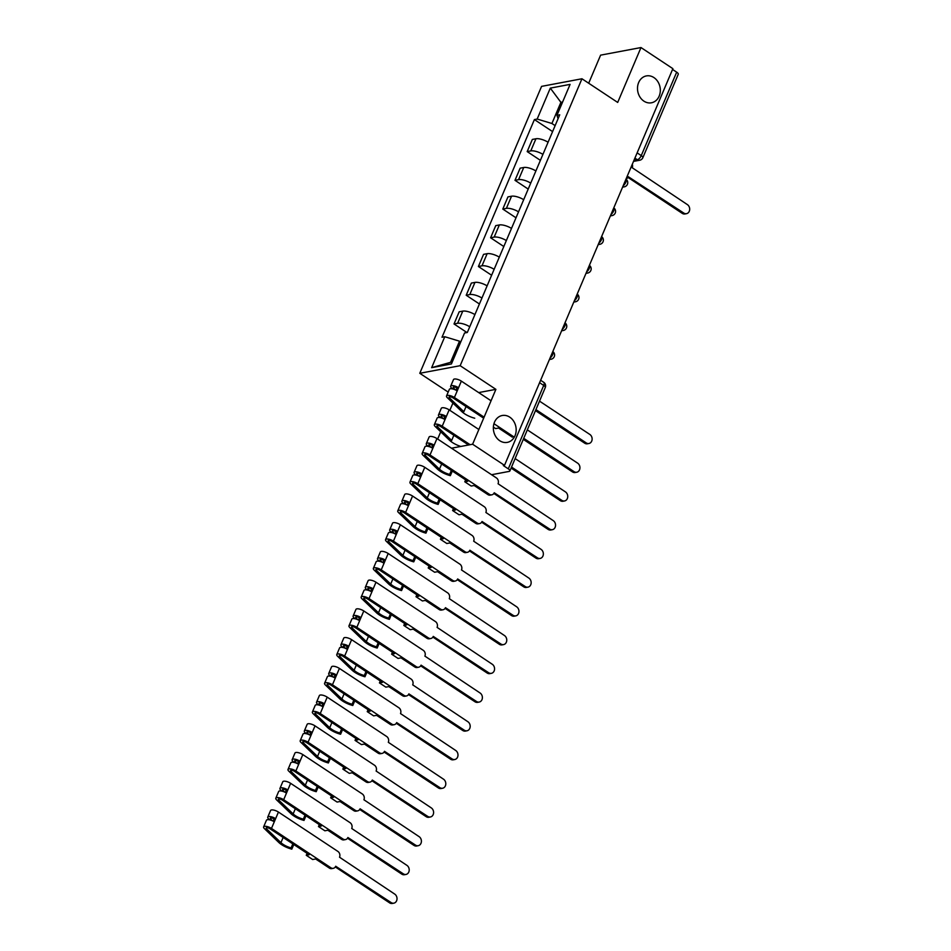 <?xml version="1.0" encoding="UTF-8"?>
<svg xmlns="http://www.w3.org/2000/svg" width="951" height="951" viewBox="0 0 951 951"><rect width="100%" height="100%" fill="white"/><g stroke="black" fill="none" stroke-linecap="round" stroke-linejoin="round"><path stroke-width="1.43" d="M509.76 417.156A13.671 11.329 -100.7 0 1 516.096 431.433A13.671 11.329 -100.7 0 1 507.287 442.381A13.671 11.329 -100.7 0 1 499.75 440.729A13.671 11.329 -100.7 0 1 493.426 426.452A13.671 11.329 -100.7 0 1 502.235 415.504A13.671 11.329 -100.7 0 1 509.76 417.156M653.908 77.566A13.671 11.329 -100.7 0 1 660.244 91.843A13.671 11.329 -100.7 0 1 651.435 102.791A13.671 11.329 -100.7 0 1 643.898 101.139A13.671 11.329 -100.7 0 1 637.574 86.862A13.671 11.329 -100.7 0 1 646.383 75.914A13.671 11.329 -100.7 0 1 653.908 77.566M452.926 403.069L449.847 410.309M440.729 431.802L437.65 439.041M448.183 392.085L419.783 373.291L460.165 365.695L581.953 78.767L617.698 102.435L640.986 47.55L672.88 68.662L504.505 465.336L472.611 444.224L495.899 389.351L460.165 365.695M581.953 78.767L541.571 86.375L419.783 373.291M640.986 47.55L600.604 55.146L588.681 83.224M491.56 474.727L509.142 471.411A4.279 1.498 -157 0 0 509.879 470.959A4.279 1.498 -157 0 0 508.298 468.855L543.71 385.428A4.279 1.866 -56.5 0 0 543.71 382.302L540.62 380.257M504.505 465.336L503.329 465.562L508.298 468.855M451.499 448.206L472.611 444.224M672.547 69.447L676.672 72.169A4.279 1.498 23 0 1 678.253 74.285L642.84 157.711A4.279 1.498 -157 0 0 641.259 155.595L676.672 72.169M548.085 142.222A9.831 3.447 -157 0 0 535.936 138.763L532.346 139.44L527.187 151.589L530.777 150.912A9.831 3.447 23 0 1 542.926 154.371M540.394 160.339L527.187 151.589M535.889 170.942A9.831 3.447 -157 0 0 523.739 167.495L520.149 168.161L514.99 180.321L518.58 179.644A9.831 3.447 23 0 1 530.729 183.103M528.197 189.071L514.99 180.321M523.692 199.674A9.831 3.447 -157 0 0 511.543 196.215L507.953 196.893L502.794 209.054L506.384 208.376A9.831 3.447 23 0 1 518.533 211.835M516.001 217.791L502.794 209.054M511.507 228.406A9.831 3.447 -157 0 0 499.346 224.947L495.756 225.625L490.597 237.774L494.187 237.096A9.831 3.447 23 0 1 506.348 240.555M503.816 246.523L490.597 237.774M499.311 257.139A9.831 3.447 -157 0 0 487.15 253.679L483.56 254.357L478.401 266.506L481.991 265.828A9.831 3.447 23 0 1 494.151 269.288M491.619 275.255L478.401 266.506M487.114 285.859A9.831 3.447 -157 0 0 474.953 282.399L471.363 283.077L466.204 295.238L469.794 294.56A9.831 3.447 23 0 1 481.955 298.02M479.423 303.987L466.204 295.238M474.918 314.591A9.831 3.447 -157 0 0 462.768 311.132L459.178 311.809L454.019 323.958L457.609 323.292A9.831 3.447 23 0 1 469.758 326.752M466.989 332.553L454.019 323.958M562.124 103.136L560.9 102.328L551.913 123.499L555.122 125.627M551.913 123.499L537.172 119.053L550.308 88.11L570.089 84.389L556.953 115.333L558.071 118.697M460.748 341.991L459.511 341.183L450.524 362.355L431.647 367.668L451.428 363.948L464.552 333.005L467.321 332.481L559.723 114.809L556.953 115.333M431.647 367.668L444.771 336.725L459.511 341.183M537.172 119.053L534.403 119.576L442.013 337.248L444.771 336.725M478.674 392.585L495.899 389.351M450.524 362.355L452.236 362.034M562.612 101.995L560.9 102.328L550.308 88.11M552.59 131.607L534.403 119.576M626.138 178.788A4.279 3.542 79.3 0 0 628.373 176.755L683.793 213.072A4.91 4.066 79.3 0 0 686.491 213.666A4.91 4.066 79.3 0 0 689.665 209.731A4.91 4.066 79.3 0 0 687.383 204.608L632.213 167.733A4.279 3.542 79.3 0 0 632.296 164.261M686.491 213.666L684.97 213.963A4.91 4.066 -100.7 0 1 682.259 213.369L627.993 177.445M535.924 409.608L586.232 442.904A4.91 4.066 79.3 0 0 588.942 443.499L587.409 443.784A4.91 4.066 -100.7 0 1 584.699 443.19L535.484 410.618M588.942 443.499A4.91 4.066 79.3 0 0 592.104 439.564A4.91 4.066 79.3 0 0 589.834 434.441L539.514 401.132M512.327 437.163L498.538 428.033L495.602 428.592L493.367 427.118M483.667 418.19L452.866 397.803A2.568 0.903 -157 0 0 449.086 397.066A2.568 0.903 -157 0 0 449.478 397.887L463.862 411.712L466.061 406.529M474.727 418.214A12.827 4.505 23 0 1 461.722 411.521L447.339 397.708A5.337 1.878 23 0 1 446.53 395.985A5.337 1.878 23 0 1 454.4 397.518L484.095 417.168M446.53 395.985L449.347 389.351A5.337 1.878 23 0 1 457.205 390.885L454.4 397.518M454.102 387.009L453.615 388.127A2.568 0.903 23 0 1 453.235 387.307A2.568 0.903 23 0 1 457.003 388.044L456.076 390.219M523.728 438.328L574.035 471.637A4.91 4.066 79.3 0 0 576.746 472.231L575.212 472.516A4.91 4.066 -100.7 0 1 572.502 471.922L523.288 439.35M453.615 388.127L455.493 389.934M452.486 388.911L451.487 387.937A5.337 1.878 23 0 1 450.679 386.225A5.337 1.878 23 0 1 458.537 387.758L457.205 390.885M450.679 386.225L453.496 379.592A5.337 1.878 23 0 1 461.354 381.125L491.049 400.775M493.949 423.694L513.861 436.878M576.746 472.231A4.91 4.066 79.3 0 0 579.908 468.296A4.91 4.066 79.3 0 0 577.637 463.161L527.318 429.864M457.003 388.044L458.537 387.758L461.354 381.125M468.558 444.985L440.67 426.535A2.568 0.903 -157 0 0 436.901 425.798A2.568 0.903 -157 0 0 437.282 426.619L451.666 440.444L453.865 435.261M460.807 446.447A12.827 4.505 23 0 1 449.526 440.254L435.142 426.428A5.337 1.878 23 0 1 434.334 424.705A5.337 1.878 23 0 1 442.203 426.238L470.091 444.699M434.334 424.705L437.151 418.083A5.337 1.878 23 0 1 445.009 419.617L442.203 426.238M441.906 415.742L441.43 416.859A2.568 0.903 23 0 1 441.038 416.039A2.568 0.903 23 0 1 444.806 416.764L443.891 418.951M511.531 467.06L561.839 500.369A4.91 4.066 79.3 0 0 564.549 500.963L563.016 501.248A4.91 4.066 -100.7 0 1 560.317 500.654L511.103 468.082M441.43 416.859L443.297 418.654M440.289 417.632L439.291 416.669A5.337 1.878 23 0 1 438.482 414.945A5.337 1.878 23 0 1 446.34 416.479L445.009 419.617M438.482 414.945L441.3 408.324A5.337 1.878 23 0 1 449.157 409.857L478.852 429.507M564.549 500.963A4.91 4.066 79.3 0 0 567.711 497.028A4.91 4.066 79.3 0 0 565.441 491.893L515.121 458.584M444.806 416.764L446.34 416.479L449.157 409.857M494.235 492.773L549.654 529.089A4.91 4.066 79.3 0 0 552.353 529.683A4.91 4.066 79.3 0 0 555.527 525.748A4.91 4.066 79.3 0 0 553.244 520.625L498.062 483.75A4.279 3.542 79.3 0 0 496.422 477.937L436.961 438.577L434.143 445.211L430.007 454.97L489.468 494.33A4.279 3.542 79.3 0 0 491.822 494.841A4.279 3.542 79.3 0 0 494.235 492.773M491.822 494.841L490.288 495.138A4.279 3.542 -100.7 0 1 487.934 494.615L474.157 485.497L471.209 486.044L464.801 481.8L467.737 481.254L428.473 455.256A2.568 0.903 -157 0 0 424.705 454.519A2.568 0.903 -157 0 0 425.085 455.351L439.469 469.176A10.045 3.531 -157 0 0 449.657 474.406L450.346 475.666A12.827 4.505 23 0 1 437.329 468.986L422.945 455.16A5.337 1.878 23 0 1 422.149 453.437A5.337 1.878 23 0 1 430.007 454.97M451.356 470.412L449.657 474.406M452.307 471.03L450.346 475.666M422.149 453.437L424.954 446.804A5.337 1.878 23 0 1 432.824 448.337M429.709 444.462L429.234 445.591A2.568 0.903 23 0 1 428.842 444.759A2.568 0.903 23 0 1 432.622 445.496L431.695 447.683M552.353 529.683L550.819 529.98A4.91 4.066 -100.7 0 1 548.121 529.386L493.854 493.462M429.234 445.591L431.1 447.386M428.093 446.364L427.094 445.401A5.337 1.878 23 0 1 426.286 443.677A5.337 1.878 23 0 1 434.143 445.211L432.622 445.496M426.286 443.677L429.103 437.044A5.337 1.878 23 0 1 436.961 438.577M464.801 481.8L465.633 479.851M482.038 521.493L537.458 557.821A4.91 4.066 79.3 0 0 540.156 558.415A4.91 4.066 79.3 0 0 543.33 554.481A4.91 4.066 79.3 0 0 541.048 549.345L485.878 512.47A4.279 3.542 79.3 0 0 484.225 506.669L424.764 467.31L417.81 483.702L477.271 523.062A4.279 3.542 79.3 0 0 479.625 523.573A4.279 3.542 79.3 0 0 482.038 521.493M479.625 523.573L478.091 523.858A4.279 3.542 -100.7 0 1 475.738 523.347L461.96 514.218L459.012 514.776L452.605 510.532L455.553 509.974L416.276 483.988A2.568 0.903 -157 0 0 412.508 483.251A2.568 0.903 -157 0 0 412.889 484.083L427.272 497.896A10.045 3.531 -157 0 0 437.472 503.138L438.149 504.399A12.827 4.505 23 0 1 425.133 497.706L410.749 483.893A5.337 1.878 23 0 1 409.952 482.169A5.337 1.878 23 0 1 417.81 483.702M439.172 499.132L437.472 503.138M440.111 499.762L438.149 504.399M409.952 482.169L412.77 475.536A5.337 1.878 23 0 1 420.627 477.069M417.513 473.194L417.037 474.323A2.568 0.903 23 0 1 416.645 473.491A2.568 0.903 23 0 1 420.425 474.228L419.498 476.403M540.156 558.415L538.635 558.701A4.91 4.066 -100.7 0 1 535.924 558.106L481.658 522.194M417.037 474.323L418.904 476.118M415.896 475.096L414.898 474.133A5.337 1.878 23 0 1 414.089 472.409A5.337 1.878 23 0 1 421.959 473.943L420.425 474.228M414.089 472.409L416.907 465.776A5.337 1.878 23 0 1 424.764 467.31M452.605 510.532L453.437 508.583M469.842 550.225L525.261 586.553A4.91 4.066 79.3 0 0 527.971 587.147A4.91 4.066 79.3 0 0 531.134 583.213A4.91 4.066 79.3 0 0 528.851 578.077L473.681 541.202A4.279 3.542 79.3 0 0 472.041 535.401L412.568 496.042L405.613 512.423L465.075 551.782A4.279 3.542 79.3 0 0 467.428 552.305A4.279 3.542 79.3 0 0 469.842 550.225M467.428 552.305L465.907 552.59A4.279 3.542 -100.7 0 1 463.553 552.079L449.764 542.95L446.815 543.508L440.408 539.265L443.356 538.706L404.08 512.72A2.568 0.903 -157 0 0 400.312 511.983A2.568 0.903 -157 0 0 400.704 512.803L415.076 526.628A10.045 3.531 -157 0 0 425.275 531.871L425.953 533.131A12.827 4.505 23 0 1 412.936 526.438L398.564 512.613A5.337 1.878 23 0 1 397.756 510.889A5.337 1.878 23 0 1 405.613 512.423M426.975 527.864L425.275 531.871M427.926 528.494L425.953 533.131M397.756 510.889L400.573 504.268A5.337 1.878 23 0 1 408.431 505.801M405.316 501.926L404.841 503.043A2.568 0.903 23 0 1 404.46 502.223A2.568 0.903 23 0 1 408.229 502.96L407.301 505.136M527.971 587.147L526.438 587.433A4.91 4.066 -100.7 0 1 523.728 586.838L469.473 550.926M404.841 503.043L406.707 504.838M403.711 503.816L402.701 502.853A5.337 1.878 23 0 1 401.893 501.129A5.337 1.878 23 0 1 409.762 502.663L408.229 502.96M401.893 501.129L404.71 494.508A5.337 1.878 23 0 1 412.568 496.042M440.408 539.265L441.24 537.303M457.657 578.957L513.065 615.285A4.91 4.066 79.3 0 0 515.775 615.879A4.91 4.066 79.3 0 0 518.937 611.933A4.91 4.066 79.3 0 0 516.666 606.809L461.485 569.934A4.279 3.542 79.3 0 0 459.844 564.121L400.383 524.762L396.234 534.521L393.417 541.155L452.878 580.514A4.279 3.542 79.3 0 0 455.232 581.037A4.279 3.542 79.3 0 0 457.657 578.957M455.232 581.037L453.71 581.323A4.279 3.542 -100.7 0 1 451.356 580.799L437.567 571.682L434.631 572.229L428.212 567.997L431.16 567.438L391.895 541.44A2.568 0.903 -157 0 0 388.115 540.703A2.568 0.903 -157 0 0 388.507 541.535L402.891 555.36A10.045 3.531 -157 0 0 413.079 560.591L413.756 561.851A12.827 4.505 23 0 1 400.751 555.17L386.368 541.345A5.337 1.878 23 0 1 385.559 539.621A5.337 1.878 23 0 1 393.417 541.155M414.779 556.597L413.079 560.591M415.73 557.227L413.756 561.851M385.559 539.621L388.377 532.988A5.337 1.878 23 0 1 396.234 534.521M393.12 530.646L392.644 531.775A2.568 0.903 23 0 1 392.264 530.943A2.568 0.903 23 0 1 396.032 531.68L395.105 533.868M515.775 615.879L514.241 616.165A4.91 4.066 -100.7 0 1 511.531 615.57L457.276 579.646M392.644 531.775L394.51 533.57M391.515 532.548L390.504 531.585A5.337 1.878 23 0 1 389.708 529.862A5.337 1.878 23 0 1 397.566 531.395L396.032 531.68M389.708 529.862L392.513 523.228A5.337 1.878 23 0 1 400.383 524.762M428.212 567.997L429.044 566.035M445.46 607.689L500.868 644.005A4.91 4.066 79.3 0 0 503.578 644.6A4.91 4.066 79.3 0 0 506.74 640.665A4.91 4.066 79.3 0 0 504.47 635.541L449.288 598.654A4.279 3.542 79.3 0 0 447.648 592.853L388.186 553.494L384.038 563.254L381.232 569.887L440.693 609.246A4.279 3.542 79.3 0 0 443.047 609.757A4.279 3.542 79.3 0 0 445.46 607.689M443.047 609.757L441.514 610.055A4.279 3.542 -100.7 0 1 439.16 609.532L425.37 600.414L422.434 600.961L416.015 596.717L418.963 596.17L379.699 570.172A2.568 0.903 -157 0 0 375.918 569.435A2.568 0.903 -157 0 0 376.311 570.267L390.695 584.092A10.045 3.531 -157 0 0 400.882 589.323L401.56 590.583A12.827 4.505 23 0 1 388.555 583.902L374.171 570.077A5.337 1.878 23 0 1 373.363 568.353A5.337 1.878 23 0 1 381.232 569.887M402.582 585.317L400.882 589.323M403.533 585.947L401.56 590.583M373.363 568.353L376.18 561.72A5.337 1.878 23 0 1 384.038 563.254M380.935 559.378L380.448 560.508A2.568 0.903 23 0 1 380.067 559.675A2.568 0.903 23 0 1 383.835 560.412L382.908 562.6M503.578 644.6L502.045 644.885A4.91 4.066 -100.7 0 1 499.334 644.291L445.08 608.378M380.448 560.508L382.326 562.303M379.318 561.28L378.308 560.317A5.337 1.878 23 0 1 377.511 558.594A5.337 1.878 23 0 1 385.369 560.127L383.835 560.412M377.511 558.594L380.329 551.96A5.337 1.878 23 0 1 388.186 553.494M416.015 596.717L416.847 594.767M433.264 636.409L488.671 672.737A4.91 4.066 79.3 0 0 491.382 673.332A4.91 4.066 79.3 0 0 494.544 669.397A4.91 4.066 79.3 0 0 492.273 664.262L437.091 627.387A4.279 3.542 79.3 0 0 435.451 621.585L375.99 582.226L371.841 591.986L369.036 598.619L428.497 637.978A4.279 3.542 79.3 0 0 430.851 638.49A4.279 3.542 79.3 0 0 433.264 636.409M430.851 638.49L429.317 638.775A4.279 3.542 -100.7 0 1 426.963 638.264L413.186 629.134L410.238 629.693L403.83 625.449L406.766 624.89L367.502 598.904A2.568 0.903 -157 0 0 363.734 598.167A2.568 0.903 -157 0 0 364.114 598.999L378.498 612.813A10.045 3.531 -157 0 0 388.686 618.055L389.375 619.315A12.827 4.505 23 0 1 376.358 612.622L361.974 598.809A5.337 1.878 23 0 1 361.166 597.085A5.337 1.878 23 0 1 369.036 598.619M390.385 614.049L388.686 618.055M391.337 614.679L389.375 619.315M361.166 597.085L363.983 590.452A5.337 1.878 23 0 1 371.841 591.986M368.738 588.11L368.263 589.228A2.568 0.903 23 0 1 367.871 588.407A2.568 0.903 23 0 1 371.639 589.144L370.724 591.32M491.382 673.332L489.848 673.617A4.91 4.066 -100.7 0 1 487.15 673.023L432.883 637.111M368.263 589.228L370.129 591.035M367.122 590.012L366.123 589.049A5.337 1.878 23 0 1 365.315 587.326A5.337 1.878 23 0 1 373.172 588.859L371.639 589.144M365.315 587.326L368.132 580.692A5.337 1.878 23 0 1 375.99 582.226M403.83 625.449L404.65 623.499M421.067 665.141L476.487 701.469A4.91 4.066 79.3 0 0 479.185 702.064A4.91 4.066 79.3 0 0 482.359 698.129A4.91 4.066 79.3 0 0 480.077 692.994L424.895 656.119A4.279 3.542 79.3 0 0 423.254 650.318L363.793 610.958L360.976 617.579L356.839 627.339L416.3 666.699A4.279 3.542 79.3 0 0 418.654 667.222A4.279 3.542 79.3 0 0 421.067 665.141M418.654 667.222L417.12 667.507A4.279 3.542 -100.7 0 1 414.767 666.996L400.989 657.866L398.041 658.425L391.634 654.181L394.57 653.622L355.305 627.636A2.568 0.903 -157 0 0 351.537 626.899A2.568 0.903 -157 0 0 351.918 627.719L366.301 641.545A10.045 3.531 -157 0 0 376.489 646.787L377.178 648.035A12.827 4.505 23 0 1 364.162 641.354L349.778 627.529A5.337 1.878 23 0 1 348.981 625.806A5.337 1.878 23 0 1 356.839 627.339M378.189 642.781L376.489 646.787M379.14 643.411L377.178 648.035M348.981 625.806L351.787 619.184A5.337 1.878 23 0 1 359.656 620.718M356.542 616.842L356.066 617.96A2.568 0.903 23 0 1 355.674 617.14A2.568 0.903 23 0 1 359.454 617.877L358.527 620.052M479.185 702.064L477.652 702.349A4.91 4.066 -100.7 0 1 474.953 701.755L420.687 665.843M356.066 617.96L357.933 619.755M354.925 618.732L353.927 617.77A5.337 1.878 23 0 1 353.118 616.046A5.337 1.878 23 0 1 360.976 617.579L359.454 617.877M353.118 616.046L355.936 609.425A5.337 1.878 23 0 1 363.793 610.958M391.634 654.181L392.466 652.22M408.871 693.873L464.29 730.19A4.91 4.066 79.3 0 0 466.989 730.784A4.91 4.066 79.3 0 0 470.163 726.849A4.91 4.066 79.3 0 0 467.88 721.726L412.71 684.851A4.279 3.542 79.3 0 0 411.058 679.038L351.597 639.678L344.642 656.071L404.104 695.431A4.279 3.542 79.3 0 0 406.457 695.954A4.279 3.542 79.3 0 0 408.871 693.873M406.457 695.954L404.924 696.239A4.279 3.542 -100.7 0 1 402.57 695.716L388.793 686.598L385.844 687.145L379.437 682.901L382.385 682.354L343.109 656.356A2.568 0.903 -157 0 0 339.341 655.619A2.568 0.903 -157 0 0 339.721 656.452L354.105 670.277A10.045 3.531 -157 0 0 364.304 675.507L364.982 676.767A12.827 4.505 23 0 1 351.965 670.086L337.581 656.261A5.337 1.878 23 0 1 336.785 654.538A5.337 1.878 23 0 1 344.642 656.071M366.004 671.513L364.304 675.507M366.943 672.131L364.982 676.767M336.785 654.538L339.59 647.904A5.337 1.878 23 0 1 347.46 649.438M344.345 645.563L343.87 646.692A2.568 0.903 23 0 1 343.477 645.86A2.568 0.903 23 0 1 347.258 646.597L346.33 648.784M466.989 730.784L465.467 731.081A4.91 4.066 -100.7 0 1 462.757 730.487L408.49 694.563M343.87 646.692L345.736 648.487M342.729 647.465L341.73 646.502A5.337 1.878 23 0 1 340.922 644.778A5.337 1.878 23 0 1 348.791 646.311L347.258 646.597M340.922 644.778L343.739 638.145A5.337 1.878 23 0 1 351.597 639.678M379.437 682.901L380.269 680.952M396.674 722.594L452.094 758.922A4.91 4.066 79.3 0 0 454.804 759.516A4.91 4.066 79.3 0 0 457.966 755.581A4.91 4.066 79.3 0 0 455.684 750.458L400.514 713.571A4.279 3.542 79.3 0 0 398.873 707.77L339.4 668.41L332.446 684.803L391.907 724.163A4.279 3.542 79.3 0 0 394.261 724.674A4.279 3.542 79.3 0 0 396.674 722.594M394.261 724.674L392.739 724.959A4.279 3.542 -100.7 0 1 390.385 724.448L376.596 715.33L373.648 715.877L367.241 711.633L370.189 711.086L330.912 685.089A2.568 0.903 -157 0 0 327.144 684.351A2.568 0.903 -157 0 0 327.536 685.184L341.908 698.997A10.045 3.531 -157 0 0 352.108 704.239L352.785 705.499A12.827 4.505 23 0 1 339.769 698.819L325.397 684.993A5.337 1.878 23 0 1 324.588 683.27A5.337 1.878 23 0 1 332.446 684.803M353.808 700.233L352.108 704.239M354.747 700.863L352.785 705.499M324.588 683.27L327.406 676.637A5.337 1.878 23 0 1 335.263 678.17M332.149 674.295L331.673 675.424A2.568 0.903 23 0 1 331.293 674.592A2.568 0.903 23 0 1 335.061 675.329L334.134 677.504M454.804 759.516L453.27 759.801A4.91 4.066 -100.7 0 1 450.56 759.207L396.305 723.295M331.673 675.424L333.539 677.219M330.532 676.197L329.533 675.234A5.337 1.878 23 0 1 328.725 673.51A5.337 1.878 23 0 1 336.595 675.044L335.061 675.329M328.725 673.51L331.542 666.877A5.337 1.878 23 0 1 339.4 668.41M367.241 711.633L368.073 709.684M384.489 751.326L439.897 787.654A4.91 4.066 79.3 0 0 442.607 788.248A4.91 4.066 79.3 0 0 445.769 784.313A4.91 4.066 79.3 0 0 443.499 779.178L388.317 742.303A4.279 3.542 79.3 0 0 386.677 736.502L327.215 697.142L324.398 703.764L320.249 713.535L379.711 752.895A4.279 3.542 79.3 0 0 382.064 753.406A4.279 3.542 79.3 0 0 384.489 751.326M382.064 753.406L380.543 753.691A4.279 3.542 -100.7 0 1 378.189 753.18L364.399 744.051L361.463 744.609L355.044 740.365L357.992 739.807L318.728 713.821A2.568 0.903 -157 0 0 314.947 713.084A2.568 0.903 -157 0 0 315.34 713.904L329.712 727.729A10.045 3.531 -157 0 0 339.911 732.971L340.589 734.231A12.827 4.505 23 0 1 327.584 727.539L313.2 713.726A5.337 1.878 23 0 1 312.392 712.002A5.337 1.878 23 0 1 320.249 713.535M341.611 728.965L339.911 732.971M342.562 729.595L340.589 734.231M312.392 712.002L315.209 705.369A5.337 1.878 23 0 1 323.067 706.902M319.952 703.027L319.477 704.144A2.568 0.903 23 0 1 319.096 703.324A2.568 0.903 23 0 1 322.865 704.061L321.937 706.236M442.607 788.248L441.074 788.534A4.91 4.066 -100.7 0 1 438.363 787.939L384.109 752.027M319.477 704.144L321.343 705.951M318.347 704.929L317.337 703.954A5.337 1.878 23 0 1 316.54 702.23A5.337 1.878 23 0 1 324.398 703.764L322.865 704.061M316.54 702.23L319.346 695.609A5.337 1.878 23 0 1 327.215 697.142M355.044 740.365L355.876 738.416M372.293 780.058L427.7 816.386A4.91 4.066 79.3 0 0 430.411 816.98A4.91 4.066 79.3 0 0 433.573 813.046A4.91 4.066 79.3 0 0 431.302 807.91L376.12 771.035A4.279 3.542 79.3 0 0 374.48 765.222L315.019 725.863L310.87 735.634L308.065 742.255L367.526 781.615A4.279 3.542 79.3 0 0 369.88 782.138A4.279 3.542 79.3 0 0 372.293 780.058M369.88 782.138L368.346 782.423A4.279 3.542 -100.7 0 1 365.992 781.9L352.203 772.783L349.267 773.341L342.847 769.097L345.795 768.539L306.531 742.541A2.568 0.903 -157 0 0 302.751 741.816A2.568 0.903 -157 0 0 303.143 742.636L317.527 756.461A10.045 3.531 -157 0 0 327.715 761.692L328.392 762.952A12.827 4.505 23 0 1 315.387 756.271L301.003 742.446A5.337 1.878 23 0 1 300.195 740.722A5.337 1.878 23 0 1 308.065 742.255M329.415 757.697L327.715 761.692M330.366 758.327L328.392 762.952M300.195 740.722L303.012 734.101A5.337 1.878 23 0 1 310.87 735.634M307.755 731.759L307.28 732.876A2.568 0.903 23 0 1 306.9 732.056A2.568 0.903 23 0 1 310.668 732.781L309.741 734.968M430.411 816.98L428.877 817.266A4.91 4.066 -100.7 0 1 426.167 816.671L371.912 780.747M307.28 732.876L309.158 734.671M306.151 733.649L305.14 732.686A5.337 1.878 23 0 1 304.344 730.962A5.337 1.878 23 0 1 312.201 732.496L310.668 732.781M304.344 730.962L307.149 724.329A5.337 1.878 23 0 1 315.019 725.863M342.847 769.097L343.68 767.136M360.096 808.79L415.504 845.106A4.91 4.066 79.3 0 0 418.214 845.701A4.91 4.066 79.3 0 0 421.376 841.766A4.91 4.066 79.3 0 0 419.106 836.642L363.924 799.767A4.279 3.542 79.3 0 0 362.283 793.954L302.822 754.595L298.673 764.354L295.868 770.988L355.329 810.347A4.279 3.542 79.3 0 0 357.683 810.858A4.279 3.542 79.3 0 0 360.096 808.79M357.683 810.858L356.15 811.155A4.279 3.542 -100.7 0 1 353.796 810.632L340.006 801.515L337.07 802.062L330.663 797.818L333.599 797.271L294.334 771.273A2.568 0.903 -157 0 0 290.566 770.536A2.568 0.903 -157 0 0 290.947 771.368L305.33 785.193A10.045 3.531 -157 0 0 315.518 790.424L316.207 791.684A12.827 4.505 23 0 1 303.191 785.003L288.807 771.178A5.337 1.878 23 0 1 287.998 769.454A5.337 1.878 23 0 1 295.868 770.988M317.218 786.429L315.518 790.424M318.169 787.048L316.207 791.684M287.998 769.454L290.816 762.821A5.337 1.878 23 0 1 298.673 764.354M295.571 760.479L295.095 761.608A2.568 0.903 23 0 1 294.703 760.776A2.568 0.903 23 0 1 298.471 761.513L297.556 763.701M418.214 845.701L416.681 845.998A4.91 4.066 -100.7 0 1 413.982 845.403L359.716 809.479M295.095 761.608L296.962 763.403M293.954 762.381L292.956 761.418A5.337 1.878 23 0 1 292.147 759.694A5.337 1.878 23 0 1 300.005 761.228L298.471 761.513M292.147 759.694L294.965 753.061A5.337 1.878 23 0 1 302.822 754.595M330.663 797.818L331.483 795.868M347.9 837.51L403.307 873.838A4.91 4.066 79.3 0 0 406.018 874.433A4.91 4.066 79.3 0 0 409.18 870.498A4.91 4.066 79.3 0 0 406.909 865.362L351.727 828.487A4.279 3.542 79.3 0 0 350.087 822.686L290.626 783.327L287.808 789.96L283.671 799.72L343.133 839.079A4.279 3.542 79.3 0 0 345.486 839.59A4.279 3.542 79.3 0 0 347.9 837.51M345.486 839.59L343.953 839.876A4.279 3.542 -100.7 0 1 341.599 839.364L327.822 830.235L324.873 830.794L318.466 826.55L321.402 825.991L282.138 800.005A2.568 0.903 -157 0 0 278.37 799.268A2.568 0.903 -157 0 0 278.75 800.1L293.134 813.913A10.045 3.531 -157 0 0 303.321 819.156L304.011 820.416A12.827 4.505 23 0 1 290.994 813.723L276.61 799.91A5.337 1.878 23 0 1 275.814 798.186A5.337 1.878 23 0 1 283.671 799.72M305.021 815.15L303.321 819.156M305.972 815.78L304.011 820.416M275.814 798.186L278.619 791.553A5.337 1.878 23 0 1 286.489 793.086M283.374 789.211L282.899 790.34A2.568 0.903 23 0 1 282.506 789.508A2.568 0.903 23 0 1 286.287 790.245L285.359 792.421M406.018 874.433L404.484 874.718A4.91 4.066 -100.7 0 1 401.786 874.124L347.519 838.211M282.899 790.34L284.765 792.135M281.758 791.113L280.759 790.15A5.337 1.878 23 0 1 279.951 788.427A5.337 1.878 23 0 1 287.808 789.96L286.287 790.245M279.951 788.427L282.768 781.793A5.337 1.878 23 0 1 290.626 783.327M318.466 826.55L319.286 824.6M335.703 866.242L391.123 902.57A4.91 4.066 79.3 0 0 393.821 903.165A4.91 4.066 79.3 0 0 396.995 899.23A4.91 4.066 79.3 0 0 394.713 894.095L339.531 857.22A4.279 3.542 79.3 0 0 337.89 851.418L278.429 812.059L271.475 828.44L330.936 867.799A4.279 3.542 79.3 0 0 333.29 868.322A4.279 3.542 79.3 0 0 335.703 866.242M333.29 868.322L331.756 868.608A4.279 3.542 -100.7 0 1 329.403 868.097L315.625 858.967L312.677 859.526L306.27 855.282L309.218 854.723L269.941 828.737A2.568 0.903 -157 0 0 266.173 828A2.568 0.903 -157 0 0 266.553 828.82L280.937 842.645A10.045 3.531 -157 0 0 291.137 847.888L291.814 849.148A12.827 4.505 23 0 1 278.798 842.455L264.414 828.63A5.337 1.878 23 0 1 263.617 826.906A5.337 1.878 23 0 1 271.475 828.44M292.825 843.882L291.137 847.888M293.776 844.512L291.814 849.148M263.617 826.906L266.423 820.285A5.337 1.878 23 0 1 274.292 821.819M271.178 817.943L270.702 819.061A2.568 0.903 23 0 1 270.31 818.24A2.568 0.903 23 0 1 274.09 818.977L273.163 821.153M393.821 903.165L392.299 903.45A4.91 4.066 -100.7 0 1 389.589 902.856L335.323 866.943M270.702 819.061L272.568 820.856M269.561 819.833L268.562 818.87A5.337 1.878 23 0 1 267.754 817.147A5.337 1.878 23 0 1 275.624 818.68L274.09 818.977M267.754 817.147L270.571 810.525A5.337 1.878 23 0 1 278.429 812.059M306.27 855.282L307.102 853.32M550.023 358.087A4.279 1.866 -56.5 0 0 552.697 354.58A4.279 1.866 -56.5 0 0 552.804 351.537A4.279 4.279 0 0 1 551.128 359.216A4.279 3.542 79.3 0 1 549.595 359.109M562.219 329.367A4.279 1.866 -56.5 0 0 564.894 325.848A4.279 1.866 -56.5 0 0 565.001 322.817A4.279 4.279 0 0 1 563.325 330.484A4.279 3.542 79.3 0 1 561.791 330.377M574.416 300.635A4.279 1.866 -56.5 0 0 577.079 297.116A4.279 1.866 -56.5 0 0 577.198 294.085A4.279 4.279 0 0 1 575.521 301.764A4.279 3.542 79.3 0 1 573.988 301.645M586.612 271.903A4.279 1.866 -56.5 0 0 589.275 268.384A4.279 1.866 -56.5 0 0 589.394 265.353A4.279 4.279 0 0 1 587.718 273.032A4.279 3.542 79.3 0 1 586.185 272.913M598.809 243.171A4.279 1.866 -56.5 0 0 601.472 239.664A4.279 1.866 -56.5 0 0 601.591 236.621A4.279 4.279 0 0 1 599.915 244.3A4.279 3.542 79.3 0 1 598.381 244.193M611.006 214.451A4.279 1.866 -56.5 0 0 613.668 210.932A4.279 1.866 -56.5 0 0 613.775 207.9M623.19 185.718A4.279 1.866 -56.5 0 0 625.865 182.2A4.279 1.866 -56.5 0 0 625.972 179.168A4.279 4.279 0 0 1 624.296 186.848A4.279 3.542 79.3 0 1 622.762 186.729M633.96 160.362L637.348 159.72A4.279 1.866 -56.5 0 0 641.259 155.595L637.134 152.861M634.911 158.116L637.348 159.72A4.279 3.542 -100.7 0 0 639.702 160.244A4.279 4.279 0 0 0 642.84 157.711M469.794 294.56L474.953 282.399M481.991 265.828L487.15 253.679M494.187 237.096L499.346 224.947M506.384 208.376L511.543 196.215M518.58 179.644L523.739 167.495M530.777 150.912L535.936 138.763M457.609 323.292L462.768 311.132M610.566 215.461A4.279 3.542 79.3 0 0 612.099 215.58A4.279 4.279 0 0 0 613.787 207.889M539.586 382.694L543.71 385.428A4.279 1.498 -157 0 1 545.28 387.544A4.279 4.279 0 0 0 543.71 382.302M683.793 213.072L682.259 213.369M586.232 442.904L584.699 443.19M449.954 396.769L449.478 397.887M574.035 471.637L572.502 471.922M437.757 425.501L437.282 426.619M561.839 500.369L560.317 500.654M425.561 454.221L425.085 455.351M441.668 463.993L439.469 469.176M489.468 494.33L487.934 494.615M549.654 529.089L548.121 529.386M413.376 482.953L412.889 484.083M429.472 492.725L427.272 497.896M477.271 523.062L475.738 523.347M537.458 557.821L535.924 558.106M401.179 511.686L400.704 512.803M417.275 521.445L415.076 526.628M465.075 551.782L463.553 552.079M525.261 586.553L523.728 586.838M388.983 540.418L388.507 541.535M405.078 550.177L402.891 555.36M452.878 580.514L451.356 580.799M513.065 615.285L511.531 615.57M376.786 569.138L376.311 570.267M392.894 578.909L390.695 584.092M440.693 609.246L439.16 609.532M500.868 644.005L499.334 644.291M364.59 597.87L364.114 598.999M380.697 607.641L378.498 612.813M428.497 637.978L426.963 638.264M488.671 672.737L487.15 673.023M352.393 626.602L351.918 627.719M368.501 636.362L366.301 641.545M416.3 666.699L414.767 666.996M476.487 701.469L474.953 701.755M340.196 655.322L339.721 656.452M356.304 665.094L354.105 670.277M404.104 695.431L402.57 695.716M464.29 730.19L462.757 730.487M328.012 684.054L327.536 685.184M344.107 693.826L341.908 698.997M391.907 724.163L390.385 724.448M452.094 758.922L450.56 759.207M315.815 712.786L315.34 713.904M331.911 722.546L329.712 727.729M379.711 752.895L378.189 753.18M439.897 787.654L438.363 787.939M303.619 741.518L303.143 742.636M319.726 751.278L317.527 756.461M367.526 781.615L365.992 781.9M427.7 816.386L426.167 816.671M291.422 770.239L290.947 771.368M307.53 780.01L305.33 785.193M355.329 810.347L353.796 810.632M415.504 845.106L413.982 845.403M279.225 798.971L278.75 800.1M295.333 808.742L293.134 813.913M343.133 839.079L341.599 839.364M403.307 873.838L401.786 874.124M267.029 827.703L266.553 828.82M283.136 837.462L280.937 842.645M330.936 867.799L329.403 868.097M391.123 902.57L389.589 902.856M622.584 187.169L624.296 186.848M610.387 215.901L612.099 215.58M598.191 244.633L599.915 244.3M585.994 273.353L587.718 273.032M573.798 302.085L575.521 301.764M561.601 330.817L563.325 330.484M549.416 359.537L551.128 359.216M545.28 387.544L509.879 470.959M639.702 160.244L633.521 161.397"/></g></svg>
